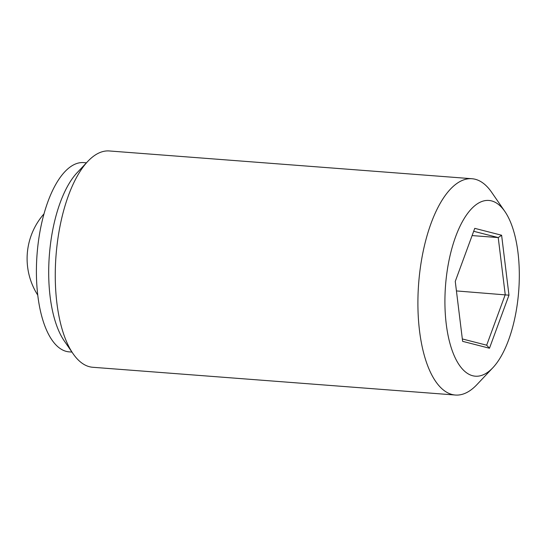 <?xml version="1.0" encoding="UTF-8"?>
<svg xmlns="http://www.w3.org/2000/svg" width="546" height="546" viewBox="0 0 546 546"><rect width="100%" height="100%" fill="white"/><g stroke="black" fill="none" stroke-linecap="round" stroke-linejoin="round"><path stroke-width="0.82" d="M489.475 348.232L462.626 341.346L455.262 281.408L474.761 228.351L501.61 235.237L508.974 295.181L489.475 348.232L486.67 345.195L505.234 294.663L498.225 237.578L473.682 231.286M508.974 295.181L456.436 290.929M462.332 338.95L486.67 345.195M472.106 235.579L498.225 237.578L501.61 235.237M491.98 368.632A88.138 36.691 -85.6 0 1 445.625 284.384A88.138 36.691 -85.6 0 1 504.845 211.445A88.138 36.691 -85.6 0 1 518.7 291.093A88.138 36.691 -85.6 0 1 492.888 367.704A88.138 36.691 -85.6 0 1 491.98 368.632M86.452 162.81L83.709 162.599A94.915 39.51 94.4 0 0 65.834 170.721A94.915 39.51 94.4 0 0 36.439 275.423A94.915 39.51 94.4 0 0 69.212 351.877L71.956 352.081M471.962 178.726L109.323 150.962A108.477 45.154 94.4 0 0 88.902 160.244A108.477 45.154 94.4 0 0 87.797 161.384L77.157 172.659A94.915 39.51 94.4 0 0 49.358 255.159A94.915 39.51 94.4 0 0 64.271 340.936L73.068 353.699A108.477 45.154 94.4 0 0 92.765 367.274L455.398 395.038A108.477 45.154 -85.6 0 1 417.943 307.671A108.477 45.154 -85.6 0 1 451.535 188.001A108.477 45.154 -85.6 0 1 471.962 178.726A108.477 45.154 -85.6 0 1 491.653 192.301L504.845 211.445M492.888 367.704L476.931 384.616A108.477 45.154 -85.6 0 1 475.819 385.756A108.477 45.154 -85.6 0 1 455.398 395.038M87.797 161.384A108.477 45.154 94.4 0 0 56.02 255.671A108.477 45.154 94.4 0 0 73.068 353.699M43.994 213.868A67.8 67.8 0 0 0 37.77 295.154"/></g></svg>
